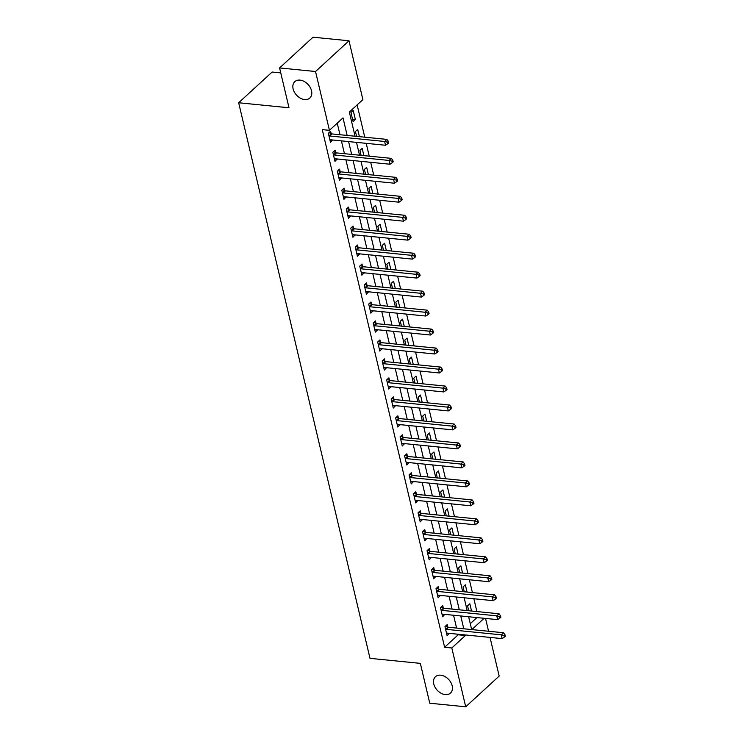 <?xml version="1.0" encoding="UTF-8"?>
<svg xmlns="http://www.w3.org/2000/svg" width="744" height="744" viewBox="0 0 744 744"><rect width="100%" height="100%" fill="white"/><g stroke="black" fill="none" stroke-linecap="round" stroke-linejoin="round"><path stroke-width="1.12" d="M440.69 675.18A11.114 7.858 47.4 0 1 450.92 682.564A11.114 7.858 47.4 0 1 450.501 693.073A11.114 7.858 47.4 0 1 445.275 694.608A11.114 7.858 47.4 0 1 435.045 687.224A11.114 7.858 47.4 0 1 435.463 676.715A11.114 7.858 47.4 0 1 440.69 675.18M300.018 80.12A11.114 7.858 47.4 0 1 310.257 87.504A11.114 7.858 47.4 0 1 309.829 98.022A11.114 7.858 47.4 0 1 304.612 99.547A11.114 7.858 47.4 0 1 294.382 92.163A11.114 7.858 47.4 0 1 294.801 81.654A11.114 7.858 47.4 0 1 300.018 80.12M280.758 72.893L272.127 72.029L238.666 102.756L370.001 658.347L420.341 663.369L429.762 703.22L465.716 706.8L451.813 647.978L465.372 635.516L465.233 634.939M238.666 102.756L289.007 107.778L279.586 67.927L313.038 37.2L348.992 40.781L362.895 99.612L349.336 112.065L355.046 136.217M476.904 611.568L473.872 598.743M472.412 592.587L469.38 579.771M467.93 573.615L464.898 560.79M463.447 554.643L460.415 541.818M458.955 535.661L455.923 522.846M454.472 516.689L451.441 503.865M449.99 497.717L446.958 484.893M445.498 478.736L442.466 465.921M441.015 459.764L437.983 446.939M436.533 440.792L433.501 427.967M432.041 421.811L429.018 408.995M427.558 402.839L424.526 390.014M423.076 383.867L420.044 371.042M418.584 364.886L415.561 352.07M414.101 345.913L411.069 333.089M409.618 326.942L406.587 314.117M405.136 307.96L402.104 295.145M400.644 288.988L397.612 276.163M396.161 270.016L393.13 257.192M391.679 251.035L388.647 238.219M387.187 232.063L384.155 219.238M382.704 213.091L379.673 200.266M378.222 194.11L375.19 181.294M373.73 175.138L370.698 162.313M369.247 156.166L366.215 143.341M364.765 137.184L357.129 104.904M485.544 618.431L488.576 631.256M490.026 637.413L499.168 676.073L465.716 706.8M470.282 623.686L476.932 617.576M350.945 112.502L353.102 121.607L355.362 119.533L353.205 110.428L350.945 112.502M359.408 136.654L357.697 129.4L355.437 131.474L356.59 136.375M363.89 155.626L362.179 148.372L359.919 150.455L361.072 155.347M368.382 174.608L366.662 167.353L364.402 169.427L365.564 174.328M372.865 193.58L371.154 186.326L368.894 188.399L370.047 193.3M377.348 212.552L375.636 205.298L373.376 207.381L374.53 212.273M381.839 231.533L380.119 224.279L377.859 226.353L379.022 231.254M386.322 250.505L384.611 243.251L382.342 245.325L383.504 250.226M390.805 269.477L389.093 262.223L386.834 264.306L387.987 269.198M395.297 288.458L393.576 281.204L391.316 283.278L392.479 288.179M399.779 307.43L398.068 300.176L395.799 302.25L396.961 307.151M404.262 326.402L402.551 319.148L400.291 321.231L401.444 326.123M408.754 345.383L407.033 338.129L404.773 340.203L405.936 345.104M413.236 364.355L411.516 357.101L409.256 359.175L410.418 364.076M417.719 383.327L416.008 376.073L413.748 378.157L414.901 383.048M422.201 402.309L420.49 395.055L418.23 397.129L419.384 402.02M426.693 421.281L424.973 414.027L422.713 416.101L423.875 421.002M431.176 440.253L429.465 432.999L427.205 435.082L428.358 439.974M435.659 459.234L433.947 451.98L431.687 454.054L432.841 458.946M440.15 478.206L438.43 470.952L436.17 473.026L437.333 477.927M444.633 497.178L442.922 489.924L440.662 492.007L441.815 496.899M449.116 516.159L447.404 508.905L445.144 510.979L446.298 515.871M453.608 535.131L451.887 527.877L449.627 529.951L450.79 534.852M458.09 554.103L456.379 546.849L454.119 548.933L455.272 553.824M462.573 573.085L460.862 565.831L458.602 567.904L459.755 572.796M467.065 592.057L465.344 584.803L463.084 586.876L464.247 591.778M471.547 611.029L469.836 603.775L467.567 605.858L468.729 610.75M347.16 135.436L343.012 117.878L329.443 130.34L322.254 129.623L444.614 647.261L458.183 634.799L458.044 634.223M456.593 628.066L453.561 615.241M452.101 609.094L449.069 596.269M447.618 590.122L444.587 577.298M443.136 571.141L440.104 558.316M438.644 552.169L435.612 539.344M434.161 533.197L431.129 520.372M429.679 514.216L426.647 501.391M425.187 495.244L422.164 482.419M420.704 476.272L417.672 463.447M416.222 457.29L413.19 444.466M411.739 438.318L408.707 425.494M407.247 419.346L404.215 406.522M402.764 400.365L399.733 387.54M398.282 381.393L395.25 368.568M393.79 362.421L390.758 349.596M389.307 343.44L386.276 330.615M384.825 324.468L381.793 311.643M380.333 305.496L377.301 292.671M375.85 286.514L372.818 273.69M371.368 267.542L368.336 254.718M366.876 248.57L363.844 235.746M362.393 229.589L359.361 216.764M357.911 210.617L354.879 197.792M353.419 191.645L350.396 178.82M348.936 172.664L345.904 159.839M344.453 153.692L341.422 140.867M339.962 134.72L337.237 123.178M331.192 133.66L330.606 131.186L328.346 133.269L330.494 142.374L332.689 140.002M335.674 152.632L335.088 150.167L332.828 152.241L334.977 161.346L337.172 158.974M340.157 171.613L339.571 169.139L337.311 171.213L339.469 180.327L341.654 177.946M344.639 190.585L344.063 188.111L341.803 190.194L343.951 199.299L346.146 196.928M349.131 209.557L348.545 207.092L346.286 209.166L348.434 218.271L350.629 215.9M353.614 228.538L353.028 226.064L350.768 228.138L352.926 237.252L355.111 234.872M358.097 247.51L357.52 245.036L355.26 247.12L357.408 256.224L359.603 253.844M362.588 266.482L362.002 264.018L359.743 266.092L361.891 275.196L364.086 272.825M367.071 285.464L366.485 282.99L364.225 285.064L366.383 294.178L368.568 291.797M371.554 304.436L370.977 301.962L368.708 304.045L370.865 313.15L373.051 310.769M376.046 323.408L375.46 320.943L373.2 323.017L375.348 332.122L377.543 329.75M380.528 342.38L379.942 339.915L377.682 341.989L379.84 351.103L382.025 348.722M385.011 361.361L384.434 358.887L382.165 360.97L384.323 370.075L386.508 367.694M389.503 380.333L388.917 377.868L386.657 379.942L388.805 389.047L391 386.675M393.985 399.305L393.399 396.84L391.139 398.914L393.297 408.028L395.483 405.647M398.468 418.286L397.882 415.812L395.622 417.896L397.78 427L399.965 424.619M402.96 437.258L402.374 434.794L400.114 436.868L402.262 445.972L404.457 443.601M407.442 456.23L406.856 453.766L404.597 455.839L406.754 464.954L408.94 462.573M411.925 475.211L411.339 472.738L409.079 474.821L411.237 483.926L413.422 481.545M416.408 494.183L415.831 491.719L413.571 493.793L415.719 502.898L417.914 500.526M420.899 513.155L420.314 510.691L418.054 512.765L420.202 521.879L422.397 519.498M425.382 532.137L424.796 529.663L422.536 531.746L424.694 540.851L426.879 538.47M429.865 551.109L429.288 548.644L427.028 550.718L429.176 559.823L431.371 557.451M434.357 570.081L433.771 567.616L431.511 569.69L433.659 578.804L435.854 576.423M438.839 589.062L438.253 586.588L435.993 588.671L438.151 597.776L440.336 595.395M443.322 608.034L442.745 605.57L440.485 607.643L442.634 616.748L444.819 614.377M447.814 627.006L447.228 624.542L444.968 626.615L447.116 635.729L449.311 633.349M279.586 67.927L315.54 71.517L348.992 40.781M444.614 647.261L451.813 647.978M329.443 130.34L315.54 71.517M463.782 628.782L460.75 615.967M459.299 609.81L456.267 596.986M454.807 590.838L451.775 578.014M450.325 571.857L447.293 559.042M445.842 552.885L442.81 540.06M441.35 533.913L438.318 521.088M436.868 514.932L433.836 502.116M432.385 495.96L429.353 483.135M427.893 476.988L424.861 464.163M423.41 458.006L420.379 445.191M418.928 439.034L415.896 426.21M414.436 420.062L411.404 407.238M409.953 401.081L406.922 388.266M405.471 382.109L402.439 369.284M400.979 363.137L397.956 350.312M396.496 344.156L393.464 331.34M392.014 325.184L388.982 312.359M387.531 306.212L384.499 293.387M383.039 287.231L380.007 274.415M378.557 268.259L375.525 255.434M374.074 249.287L371.042 236.462M369.582 230.305L366.55 217.49M365.099 211.333L362.068 198.508M360.617 192.361L357.585 179.537M356.125 173.38L353.093 160.565M351.642 154.408L348.611 141.583M471.826 629.591L484.13 618.292M356.497 142.374L359.529 155.198M360.989 161.346L364.021 174.17M365.471 180.327L368.503 193.142M369.954 199.299L372.986 212.124M374.446 218.271L377.478 231.096M378.928 237.252L381.96 250.068M383.411 256.224L386.443 269.049M387.903 275.196L390.935 288.021M392.386 294.168L395.417 306.993M396.868 313.15L399.9 325.974M401.36 332.122L404.392 344.946M405.843 351.094L408.875 363.918M410.325 370.075L413.357 382.9M414.817 389.047L417.84 401.872M419.3 408.019L422.332 420.844M423.782 427L426.814 439.825M428.265 445.972L431.297 458.797M432.757 464.944L435.789 477.769M437.24 483.926L440.271 496.75M441.722 502.898L444.754 515.722M446.214 521.87L449.246 534.694M450.697 540.851L453.728 553.676M455.179 559.823L458.211 572.648M459.671 578.795L462.703 591.62M464.154 597.776L467.186 610.601M468.636 616.748L471.668 629.573M458.183 634.799L465.372 635.516M329.936 140.012L332.754 140.3M352.544 119.254L355.362 119.533M334.428 158.993L337.246 159.272M338.911 177.965L341.728 178.244M343.393 196.937L346.211 197.225M347.885 215.918L350.703 216.197M352.368 234.89L355.186 235.169M356.85 253.862L359.668 254.15M361.333 272.843L364.151 273.122M365.825 291.815L368.643 292.094M370.307 310.787L373.125 311.076M374.79 329.769L377.608 330.048M379.282 348.741L382.1 349.02M383.764 367.713L386.582 368.001M388.247 386.694L391.065 386.973M392.739 405.666L395.557 405.945M397.222 424.638L400.039 424.926M401.704 443.619L404.522 443.898M406.196 462.591L409.014 462.87M410.679 481.563L413.497 481.852M415.161 500.545L417.979 500.824M419.653 519.517L422.471 519.796M424.136 538.489L426.954 538.777M428.618 557.47L431.436 557.749M433.101 576.442L435.919 576.721M437.593 595.414L440.411 595.702M442.076 614.395L444.893 614.674M446.558 633.367L449.376 633.646M328.922 135.733L329.127 135.827A1.739 1.228 -132.6 0 0 329.694 135.994L384.629 141.472L385.522 145.266L330.587 139.788A1.739 1.228 -132.6 0 0 330.076 139.844L329.908 139.9M329.034 132.627L331.387 133.753A1.739 1.228 -132.6 0 0 331.954 133.92L386.889 139.398L384.629 141.472L387.447 142.169L387.801 143.694L388.712 142.857L388.349 141.341L387.447 142.169M388.349 141.341L386.889 139.398M385.522 145.266L387.801 143.694M333.414 154.706L333.61 154.808A1.739 1.228 -132.6 0 0 334.177 154.966L389.112 160.444L390.014 164.238L335.07 158.76A1.739 1.228 -132.6 0 0 334.558 158.816L334.4 158.881M333.517 151.609L335.87 152.725A1.739 1.228 -132.6 0 0 336.437 152.892L391.372 158.37L389.112 160.444L391.93 161.15L392.293 162.666L393.195 161.839L392.832 160.313L391.93 161.15M392.832 160.313L391.372 158.37M390.014 164.238L392.293 162.666M337.897 173.687L338.102 173.78A1.739 1.228 -132.6 0 0 338.659 173.947L393.595 179.425L394.497 183.219L339.562 177.742A1.739 1.228 -132.6 0 0 339.05 177.797L338.883 177.853M337.999 170.581L340.361 171.706A1.739 1.228 -132.6 0 0 340.919 171.864L395.864 177.342L393.595 179.425L396.413 180.122L396.775 181.638L397.677 180.811L397.324 179.295L396.413 180.122M397.324 179.295L395.864 177.342M394.497 183.219L396.775 181.638M342.38 192.659L342.584 192.752A1.739 1.228 -132.6 0 0 343.142 192.919L398.087 198.397L398.979 202.191L344.044 196.714A1.739 1.228 -132.6 0 0 343.533 196.769L343.365 196.825M342.491 189.553L344.844 190.678A1.739 1.228 -132.6 0 0 345.411 190.845L400.346 196.323L398.087 198.397L400.904 199.094L401.258 200.62L402.16 199.783L401.807 198.267L400.904 199.094M401.807 198.267L400.346 196.323M398.979 202.191L401.258 200.62M346.871 211.631L347.067 211.733A1.739 1.228 -132.6 0 0 347.634 211.891L402.569 217.369L403.471 221.163L348.527 215.686A1.739 1.228 -132.6 0 0 348.015 215.741L347.857 215.807M346.974 208.534L349.327 209.65A1.739 1.228 -132.6 0 0 349.894 209.817L404.829 215.295L402.569 217.369L405.387 218.076L405.75 219.592L406.652 218.764L406.289 217.239L405.387 218.076M406.289 217.239L404.829 215.295M403.471 221.163L405.75 219.592M351.354 230.612L351.559 230.705A1.739 1.228 -132.6 0 0 352.117 230.873L407.052 236.35L407.954 240.145L353.019 234.667A1.739 1.228 -132.6 0 0 352.507 234.723L352.34 234.779M351.456 227.506L353.819 228.631A1.739 1.228 -132.6 0 0 354.377 228.789L409.312 234.267L407.052 236.35L409.87 237.048L410.232 238.564L411.134 237.736L410.781 236.22L409.87 237.048M410.781 236.22L409.312 234.267M407.954 240.145L410.232 238.564M355.837 249.584L356.041 249.677A1.739 1.228 -132.6 0 0 356.599 249.844L411.544 255.322L412.436 259.117L357.501 253.639A1.739 1.228 -132.6 0 0 356.99 253.695L356.822 253.751M355.948 246.478L358.301 247.603A1.739 1.228 -132.6 0 0 358.859 247.771L413.803 253.248L411.544 255.322L414.362 256.02L414.715 257.545L415.617 256.708L415.264 255.192L414.362 256.02M415.264 255.192L413.803 253.248M412.436 259.117L414.715 257.545M360.329 268.556L360.524 268.658A1.739 1.228 -132.6 0 0 361.091 268.817L416.026 274.294L416.928 278.089L361.984 272.611A1.739 1.228 -132.6 0 0 361.472 272.667L361.314 272.732M360.431 265.459L362.784 266.575A1.739 1.228 -132.6 0 0 363.351 266.743L418.286 272.22L416.026 274.294L418.844 275.001L419.207 276.517L420.109 275.689L419.746 274.164L418.844 275.001M419.746 274.164L418.286 272.22M416.928 278.089L419.207 276.517M364.811 287.537L365.016 287.63A1.739 1.228 -132.6 0 0 365.574 287.798L420.509 293.276L421.411 297.07L366.467 291.592A1.739 1.228 -132.6 0 0 365.964 291.648L365.797 291.704M364.913 284.431L367.276 285.557A1.739 1.228 -132.6 0 0 367.834 285.715L422.769 291.192L420.509 293.276L423.327 293.973L423.689 295.489L424.592 294.661L424.229 293.145L423.327 293.973M424.229 293.145L422.769 291.192M421.411 297.07L423.689 295.489M369.294 306.509L369.498 306.602A1.739 1.228 -132.6 0 0 370.056 306.77L425.001 312.248L425.894 316.042L370.958 310.564A1.739 1.228 -132.6 0 0 370.447 310.62L370.279 310.676M369.405 303.403L371.758 304.529A1.739 1.228 -132.6 0 0 372.316 304.696L427.261 310.174L425.001 312.248L427.819 312.945L428.172 314.47L429.074 313.633L428.721 312.117L427.819 312.945M428.721 312.117L427.261 310.174M425.894 316.042L428.172 314.47M373.786 325.481L373.981 325.584A1.739 1.228 -132.6 0 0 374.548 325.742L429.483 331.219L430.376 335.014L375.441 329.536A1.739 1.228 -132.6 0 0 374.93 329.592L374.771 329.657M373.888 322.385L376.241 323.501A1.739 1.228 -132.6 0 0 376.808 323.668L431.743 329.146L429.483 331.219L432.301 331.926L432.655 333.442L433.566 332.615L433.203 331.089L432.301 331.926M433.203 331.089L431.743 329.146M430.376 335.014L432.655 333.442M378.268 344.463L378.464 344.556A1.739 1.228 -132.6 0 0 379.031 344.723L433.966 350.201L434.868 353.995L379.924 348.518A1.739 1.228 -132.6 0 0 379.412 348.573L379.254 348.629M378.371 341.357L380.733 342.482A1.739 1.228 -132.6 0 0 381.291 342.64L436.226 348.118L433.966 350.201L436.784 350.898L437.147 352.414L438.049 351.587L437.686 350.071L436.784 350.898M437.686 350.071L436.226 348.118M434.868 353.995L437.147 352.414M382.751 363.435L382.955 363.528A1.739 1.228 -132.6 0 0 383.513 363.695L438.458 369.173L439.351 372.967L384.416 367.49A1.739 1.228 -132.6 0 0 383.904 367.545L383.737 367.601M382.862 360.329L385.215 361.454A1.739 1.228 -132.6 0 0 385.773 361.621L440.718 367.099L438.458 369.173L441.276 369.87L441.629 371.396L442.531 370.558L442.178 369.043L441.276 369.87M442.178 369.043L440.718 367.099M439.351 372.967L441.629 371.396M387.243 382.407L387.438 382.509A1.739 1.228 -132.6 0 0 388.005 382.667L442.94 388.145L443.833 391.939L388.898 386.462A1.739 1.228 -132.6 0 0 388.387 386.517L388.219 386.582M387.345 379.31L389.698 380.426A1.739 1.228 -132.6 0 0 390.265 380.593L445.2 386.071L442.94 388.145L445.758 388.852L446.112 390.368L447.023 389.54L446.66 388.015L445.758 388.852M446.66 388.015L445.2 386.071M443.833 391.939L446.112 390.368M391.725 401.388L391.921 401.481A1.739 1.228 -132.6 0 0 392.488 401.648L447.423 407.126L448.325 410.921L393.381 405.443A1.739 1.228 -132.6 0 0 392.869 405.499L392.711 405.554M391.828 398.282L394.181 399.407A1.739 1.228 -132.6 0 0 394.748 399.565L449.683 405.043L447.423 407.126L450.241 407.824L450.604 409.339L451.506 408.512L451.143 406.996L450.241 407.824M451.143 406.996L449.683 405.043M448.325 410.921L450.604 409.339M396.208 420.36L396.413 420.453A1.739 1.228 -132.6 0 0 396.971 420.62L451.915 426.098L452.808 429.893L397.873 424.415A1.739 1.228 -132.6 0 0 397.361 424.471L397.194 424.526M396.32 417.254L398.672 418.379A1.739 1.228 -132.6 0 0 399.23 418.547L454.175 424.024L451.915 426.098L454.724 426.796L455.086 428.321L455.988 427.484L455.635 425.968L454.724 426.796M455.635 425.968L454.175 424.024M452.808 429.893L455.086 428.321M400.691 439.332L400.895 439.434A1.739 1.228 -132.6 0 0 401.462 439.592L456.398 445.07L457.29 448.865L402.355 443.387A1.739 1.228 -132.6 0 0 401.844 443.443L401.676 443.508M400.802 436.235L403.155 437.351A1.739 1.228 -132.6 0 0 403.722 437.519L458.657 442.996L456.398 445.07L459.215 445.777L459.569 447.293L460.48 446.465L460.118 444.94L459.215 445.777M460.118 444.94L458.657 442.996M457.29 448.865L459.569 447.293M405.182 458.313L405.378 458.406A1.739 1.228 -132.6 0 0 405.945 458.574L460.88 464.051L461.782 467.846L406.838 462.368A1.739 1.228 -132.6 0 0 406.326 462.424L406.168 462.48M405.285 455.207L407.638 456.332A1.739 1.228 -132.6 0 0 408.205 456.491L463.14 461.968L460.88 464.051L463.698 464.749L464.061 466.265L464.963 465.437L464.6 463.921L463.698 464.749M464.6 463.921L463.14 461.968M461.782 467.846L464.061 466.265M409.665 477.285L409.87 477.378A1.739 1.228 -132.6 0 0 410.428 477.546L465.372 483.023L466.265 486.818L411.33 481.34A1.739 1.228 -132.6 0 0 410.818 481.396L410.651 481.452M409.777 474.179L412.13 475.304A1.739 1.228 -132.6 0 0 412.688 475.472L467.632 480.95L465.372 483.023L468.181 483.721L468.543 485.246L469.445 484.409L469.092 482.893L468.181 483.721M469.092 482.893L467.632 480.95M466.265 486.818L468.543 485.246M414.148 496.257L414.352 496.36A1.739 1.228 -132.6 0 0 414.91 496.518L469.855 501.995L470.747 505.79L415.812 500.312A1.739 1.228 -132.6 0 0 415.301 500.368L415.133 500.433M414.259 493.16L416.612 494.276A1.739 1.228 -132.6 0 0 417.179 494.444L472.115 499.921L469.855 501.995L472.673 502.702L473.026 504.218L473.937 503.39L473.575 501.865L472.673 502.702M473.575 501.865L472.115 499.921M470.747 505.79L473.026 504.218M418.639 515.239L418.835 515.332A1.739 1.228 -132.6 0 0 419.402 515.499L474.337 520.977L475.239 524.771L420.295 519.293A1.739 1.228 -132.6 0 0 419.783 519.349L419.625 519.405M418.742 512.132L421.095 513.258A1.739 1.228 -132.6 0 0 421.662 513.416L476.597 518.894L474.337 520.977L477.155 521.674L477.518 523.19L478.42 522.362L478.057 520.846L477.155 521.674M478.057 520.846L476.597 518.894M475.239 524.771L477.518 523.19M423.122 534.211L423.327 534.304A1.739 1.228 -132.6 0 0 423.885 534.471L478.82 539.949L479.722 543.743L424.787 538.265A1.739 1.228 -132.6 0 0 424.275 538.321L424.108 538.377M423.224 531.104L425.587 532.23A1.739 1.228 -132.6 0 0 426.145 532.397L481.089 537.875L478.82 539.949L481.638 540.646L482 542.171L482.903 541.334L482.549 539.819L481.638 540.646M482.549 539.819L481.089 537.875M479.722 543.743L482 542.171M427.605 553.183L427.809 553.285A1.739 1.228 -132.6 0 0 428.367 553.443L483.312 558.921L484.204 562.715L429.269 557.237A1.739 1.228 -132.6 0 0 428.758 557.293L428.591 557.358M427.716 550.086L430.069 551.202A1.739 1.228 -132.6 0 0 430.627 551.369L485.572 556.847L483.312 558.921L486.13 559.628L486.483 561.143L487.385 560.316L487.032 558.791L486.13 559.628M487.032 558.791L485.572 556.847M484.204 562.715L486.483 561.143M432.097 572.164L432.292 572.257A1.739 1.228 -132.6 0 0 432.859 572.424L487.794 577.902L488.696 581.696L433.752 576.219A1.739 1.228 -132.6 0 0 433.241 576.274L433.082 576.33M432.199 569.058L434.552 570.183A1.739 1.228 -132.6 0 0 435.119 570.341L490.054 575.819L487.794 577.902L490.612 578.6L490.975 580.115L491.877 579.288L491.514 577.772L490.612 578.6M491.514 577.772L490.054 575.819M488.696 581.696L490.975 580.115M436.579 591.136L436.784 591.229A1.739 1.228 -132.6 0 0 437.342 591.396L492.277 596.874L493.179 600.668L438.244 595.191A1.739 1.228 -132.6 0 0 437.732 595.246L437.565 595.302M436.682 588.03L439.044 589.155A1.739 1.228 -132.6 0 0 439.602 589.322L494.537 594.8L492.277 596.874L495.095 597.572L495.458 599.097L496.36 598.26L496.006 596.744L495.095 597.572M496.006 596.744L494.537 594.8M493.179 600.668L495.458 599.097M441.062 610.108L441.266 610.21A1.739 1.228 -132.6 0 0 441.824 610.368L496.769 615.846L497.662 619.64L442.727 614.163A1.739 1.228 -132.6 0 0 442.215 614.219L442.048 614.284M441.173 607.011L443.526 608.127A1.739 1.228 -132.6 0 0 444.084 608.294L499.029 613.772L496.769 615.846L499.587 616.553L499.94 618.069L500.842 617.241L500.489 615.716L499.587 616.553M500.489 615.716L499.029 613.772M497.662 619.64L499.94 618.069M445.554 629.089L445.749 629.182A1.739 1.228 -132.6 0 0 446.316 629.35L501.251 634.827L502.144 638.622L447.209 633.144A1.739 1.228 -132.6 0 0 446.698 633.2L446.539 633.256M445.656 625.983L448.009 627.108A1.739 1.228 -132.6 0 0 448.576 627.266L503.511 632.744L501.251 634.827L504.069 635.525L504.423 637.041L505.334 636.213L504.971 634.697L504.069 635.525M504.971 634.697L503.511 632.744M502.144 638.622L504.423 637.041M329.127 135.827L331.387 133.753M329.694 135.994L331.954 133.92M333.61 154.808L335.87 152.725M334.177 154.966L336.437 152.892M338.102 173.78L340.361 171.706M338.659 173.947L340.919 171.864M342.584 192.752L344.844 190.678M343.142 192.919L345.411 190.845M347.067 211.733L349.327 209.65M347.634 211.891L349.894 209.817M351.559 230.705L353.819 228.631M352.117 230.873L354.377 228.789M356.041 249.677L358.301 247.603M356.599 249.844L358.859 247.771M360.524 268.658L362.784 266.575M361.091 268.817L363.351 266.743M365.016 287.63L367.276 285.557M365.574 287.798L367.834 285.715M369.498 306.602L371.758 304.529M370.056 306.77L372.316 304.696M373.981 325.584L376.241 323.501M374.548 325.742L376.808 323.668M378.464 344.556L380.733 342.482M379.031 344.723L381.291 342.64M382.955 363.528L385.215 361.454M383.513 363.695L385.773 361.621M387.438 382.509L389.698 380.426M388.005 382.667L390.265 380.593M391.921 401.481L394.181 399.407M392.488 401.648L394.748 399.565M396.413 420.453L398.672 418.379M396.971 420.62L399.23 418.547M400.895 439.434L403.155 437.351M401.462 439.592L403.722 437.519M405.378 458.406L407.638 456.332M405.945 458.574L408.205 456.491M409.87 477.378L412.13 475.304M410.428 477.546L412.688 475.472M414.352 496.36L416.612 494.276M414.91 496.518L417.179 494.444M418.835 515.332L421.095 513.258M419.402 515.499L421.662 513.416M423.327 534.304L425.587 532.23M423.885 534.471L426.145 532.397M427.809 553.285L430.069 551.202M428.367 553.443L430.627 551.369M432.292 572.257L434.552 570.183M432.859 572.424L435.119 570.341M436.784 591.229L439.044 589.155M437.342 591.396L439.602 589.322M441.266 610.21L443.526 608.127M441.824 610.368L444.084 608.294M445.749 629.182L448.009 627.108M446.316 629.35L448.576 627.266"/></g></svg>
